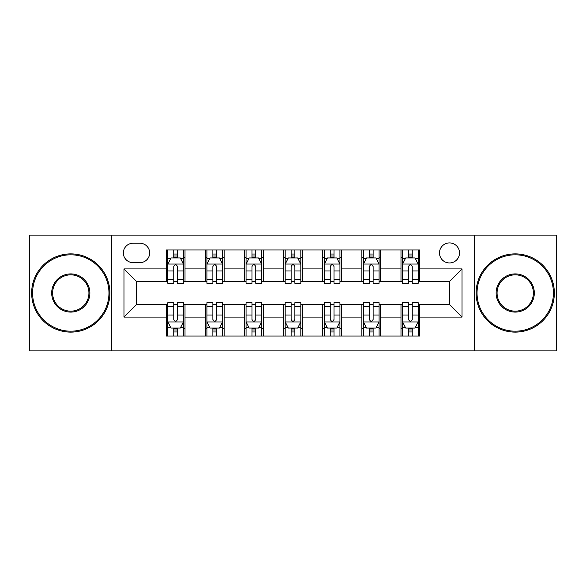 <?xml version="1.0" encoding="UTF-8"?>
<svg xmlns="http://www.w3.org/2000/svg" width="586" height="586" viewBox="0 0 586 586"><rect width="100%" height="100%" fill="white"/><g stroke="black" fill="none" stroke-linecap="round" stroke-linejoin="round"><path stroke-width="0.88" d="M449.499 242.919A10.013 10.013 0 0 0 439.485 252.94A10.013 10.013 0 0 0 449.499 262.953A10.013 10.013 0 0 0 459.512 252.94A10.013 10.013 0 0 0 449.499 242.919M474.535 350.904L556.7 350.904L556.7 235.096L474.535 235.096L474.535 350.904L111.465 350.904L111.465 235.096L29.3 235.096L29.3 350.904L111.465 350.904M133.059 262.638L139.944 262.638A9.706 9.706 0 0 0 149.65 252.94A9.706 9.706 0 0 0 139.944 243.234L133.059 243.234A9.706 9.706 0 0 0 123.353 252.94A9.706 9.706 0 0 0 133.059 262.638M474.535 235.096L111.465 235.096M166.234 317.099L123.983 317.099L123.983 268.901L166.234 268.901L166.234 281.419L136.501 281.419L136.501 304.581L166.234 304.581L166.234 336.034L419.766 336.034L419.766 304.581L449.499 304.581L449.499 281.419L419.766 281.419L419.766 268.901L462.017 268.901L462.017 317.099L419.766 317.099M419.766 268.901L419.766 249.966L166.234 249.966L166.234 268.901M400.985 249.966L400.985 281.419L402.545 281.419M408.493 281.419L412.251 281.419M418.199 281.419L419.766 281.419M400.985 281.419L379.076 281.419M361.862 249.966L361.862 281.419L363.423 281.419M369.37 281.419L373.128 281.419M361.862 281.419L339.946 281.419M322.732 249.966L322.732 281.419L324.3 281.419M330.248 281.419L334.005 281.419M322.732 281.419L300.823 281.419M283.609 249.966L283.609 281.419L285.177 281.419M291.125 281.419L294.875 281.419M283.609 281.419L261.7 281.419M244.487 249.966L244.487 281.419L246.054 281.419M251.995 281.419L255.752 281.419M244.487 281.419L222.577 281.419M205.364 249.966L205.364 281.419L206.924 281.419M212.872 281.419L216.63 281.419M205.364 281.419L183.455 281.419M166.234 281.419L167.801 281.419M173.749 281.419L177.507 281.419M166.234 304.581L167.801 304.581M173.749 304.581L177.507 304.581M183.455 304.581L185.015 304.581L185.015 336.034M206.924 304.581L185.015 304.581M212.872 304.581L216.63 304.581M222.577 304.581L224.138 304.581L224.138 336.034M246.054 304.581L224.138 304.581M251.995 304.581L255.752 304.581M261.7 304.581L263.268 304.581L263.268 336.034M285.177 304.581L263.268 304.581M291.125 304.581L294.875 304.581M300.823 304.581L302.391 304.581L302.391 336.034M324.3 304.581L302.391 304.581M330.248 304.581L334.005 304.581M339.946 304.581L341.513 304.581L341.513 336.034M363.423 304.581L341.513 304.581M369.37 304.581L373.128 304.581M379.076 304.581L380.636 304.581L380.636 336.034M402.545 304.581L380.636 304.581M408.493 304.581L412.251 304.581M418.199 304.581L419.766 304.581M185.015 249.966L185.015 281.419M166.234 257.789L167.801 257.789M173.749 257.789L177.507 257.789M183.455 257.789L185.015 257.789M166.234 328.211L167.801 328.211M173.749 328.211L177.507 328.211M183.455 328.211L185.015 328.211M205.364 304.581L205.364 336.034M224.138 249.966L224.138 281.419M205.364 257.789L206.924 257.789M212.872 257.789L216.63 257.789M222.577 257.789L224.138 257.789M205.364 328.211L206.924 328.211M212.872 328.211L216.63 328.211M222.577 328.211L224.138 328.211M244.487 304.581L244.487 336.034M244.487 328.211L246.054 328.211M251.995 328.211L255.752 328.211M261.7 328.211L263.268 328.211M263.268 249.966L263.268 281.419M244.487 257.789L246.054 257.789M251.995 257.789L255.752 257.789M261.7 257.789L263.268 257.789M283.609 304.581L283.609 336.034M283.609 328.211L285.177 328.211M291.125 328.211L294.875 328.211M300.823 328.211L302.391 328.211M302.391 249.966L302.391 281.419M283.609 257.789L285.177 257.789M291.125 257.789L294.875 257.789M300.823 257.789L302.391 257.789M322.732 304.581L322.732 336.034M322.732 328.211L324.3 328.211M330.248 328.211L334.005 328.211M339.946 328.211L341.513 328.211M341.513 249.966L341.513 281.419M322.732 257.789L324.3 257.789M330.248 257.789L334.005 257.789M339.946 257.789L341.513 257.789M361.862 304.581L361.862 336.034M361.862 328.211L363.423 328.211M369.37 328.211L373.128 328.211M379.076 328.211L380.636 328.211M380.636 249.966L380.636 281.419M361.862 257.789L363.423 257.789M369.37 257.789L373.128 257.789M379.076 257.789L380.636 257.789M400.985 304.581L400.985 336.034M400.985 328.211L402.545 328.211M408.493 328.211L412.251 328.211M418.199 328.211L419.766 328.211M400.985 257.789L402.545 257.789M408.493 257.789L412.251 257.789M418.199 257.789L419.766 257.789M136.501 281.419L123.983 268.901M136.501 304.581L123.983 317.099M462.017 268.901L449.499 281.419M462.017 317.099L449.499 304.581M177.507 254.031L173.749 254.031M183.455 279.375L177.507 279.375L177.507 283.294L183.455 283.294L183.455 264.205L180.32 257.943L170.929 257.943L167.801 264.205L167.801 283.294L173.749 283.294L173.749 279.375L167.801 279.375M167.801 264.205L167.801 249.966M183.455 264.205L183.455 249.966M173.749 257.943L173.749 249.966M177.507 249.966L177.507 257.943M177.507 279.375L177.507 266.549C176.254 264.14 175.002 264.14 173.749 266.549L173.749 279.375M173.749 331.969L177.507 331.969M167.801 306.625L173.749 306.625L173.749 302.706L167.801 302.706L167.801 321.795L170.929 328.057L180.32 328.057L183.455 321.795L183.455 302.706L177.507 302.706L177.507 306.625L183.455 306.625M183.455 321.795L183.455 336.034M167.801 321.795L167.801 336.034M177.507 328.057L177.507 336.034M173.749 336.034L173.749 328.057M173.749 306.625L173.749 319.451C175.002 321.861 176.247 321.861 177.507 319.451L177.507 306.625M216.63 254.031L212.872 254.031M222.577 279.375L216.63 279.375L216.63 283.294L222.577 283.294L222.577 264.205L219.442 257.943L210.059 257.943L206.924 264.205L206.924 283.294L212.872 283.294L212.872 279.375L206.924 279.375M206.924 264.205L206.924 249.966M222.577 264.205L222.577 249.966M212.872 257.943L212.872 249.966M216.63 249.966L216.63 257.943M216.63 279.375L216.63 266.549C215.377 264.14 214.124 264.14 212.872 266.549L212.872 279.375M255.752 254.031L251.995 254.031M261.7 279.375L255.752 279.375L255.752 283.294L261.7 283.294L261.7 264.205L258.572 257.943L249.182 257.943L246.054 264.205L246.054 283.294L251.995 283.294L251.995 279.375L246.054 279.375M246.054 264.205L246.054 249.966M261.7 264.205L261.7 249.966M251.995 257.943L251.995 249.966M255.752 249.966L255.752 257.943M255.752 279.375L255.752 266.549C254.5 264.14 253.255 264.14 251.995 266.549L251.995 279.375M294.875 254.031L291.125 254.031M300.823 279.375L294.875 279.375L294.875 283.294L300.823 283.294L300.823 264.205L297.695 257.943L288.305 257.943L285.177 264.205L285.177 283.294L291.125 283.294L291.125 279.375L285.177 279.375M285.177 264.205L285.177 249.966M300.823 264.205L300.823 249.966M291.125 257.943L291.125 249.966M294.875 249.966L294.875 257.943M294.875 279.375L294.875 266.549C293.63 264.14 292.377 264.14 291.125 266.549L291.125 279.375M212.872 331.969L216.63 331.969M206.924 306.625L212.872 306.625L212.872 302.706L206.924 302.706L206.924 321.795L210.059 328.057L219.442 328.057L222.577 321.795L222.577 302.706L216.63 302.706L216.63 306.625L222.577 306.625M222.577 321.795L222.577 336.034M206.924 321.795L206.924 336.034M216.63 328.057L216.63 336.034M212.872 336.034L212.872 328.057M212.872 306.625L212.872 319.451C214.124 321.861 215.377 321.861 216.63 319.451L216.63 306.625M251.995 331.969L255.752 331.969M246.054 306.625L251.995 306.625L251.995 302.706L246.054 302.706L246.054 321.795L249.182 328.057L258.572 328.057L261.7 321.795L261.7 302.706L255.752 302.706L255.752 306.625L261.7 306.625M261.7 321.795L261.7 336.034M246.054 321.795L246.054 336.034M255.752 328.057L255.752 336.034M251.995 336.034L251.995 328.057M251.995 306.625L251.995 319.451C253.247 321.861 254.5 321.861 255.752 319.451L255.752 306.625M291.125 331.969L294.875 331.969M285.177 306.625L291.125 306.625L291.125 302.706L285.177 302.706L285.177 321.795L288.305 328.057L297.695 328.057L300.823 321.795L300.823 302.706L294.875 302.706L294.875 306.625L300.823 306.625M300.823 321.795L300.823 336.034M285.177 321.795L285.177 336.034M294.875 328.057L294.875 336.034M291.125 336.034L291.125 328.057M291.125 306.625L291.125 319.451C292.37 321.861 293.623 321.861 294.875 319.451L294.875 306.625M334.005 254.031L330.248 254.031M339.946 279.375L334.005 279.375L334.005 283.294L339.946 283.294L339.946 264.205L336.818 257.943L327.428 257.943L324.3 264.205L324.3 283.294L330.248 283.294L330.248 279.375L324.3 279.375M324.3 264.205L324.3 249.966M339.946 264.205L339.946 249.966M330.248 257.943L330.248 249.966M334.005 249.966L334.005 257.943M334.005 279.375L334.005 266.549C332.753 264.14 331.5 264.14 330.248 266.549L330.248 279.375M330.248 331.969L334.005 331.969M324.3 306.625L330.248 306.625L330.248 302.706L324.3 302.706L324.3 321.795L327.428 328.057L336.818 328.057L339.946 321.795L339.946 302.706L334.005 302.706L334.005 306.625L339.946 306.625M339.946 321.795L339.946 336.034M324.3 321.795L324.3 336.034M334.005 328.057L334.005 336.034M330.248 336.034L330.248 328.057M330.248 306.625L330.248 319.451C331.5 321.861 332.745 321.861 334.005 319.451L334.005 306.625M70.774 254.815A38.185 38.185 0 0 0 32.589 293A38.185 38.185 0 0 0 70.774 331.185A38.185 38.185 0 0 0 108.959 293A38.185 38.185 0 0 0 70.774 254.815M70.774 332.123A39.123 39.123 0 0 1 31.644 293A39.123 39.123 0 0 1 70.774 253.877A39.123 39.123 0 0 1 109.897 293A39.123 39.123 0 0 1 70.774 332.123M70.774 273.904A19.096 19.096 0 0 1 89.863 293A19.096 19.096 0 0 1 70.774 312.096A19.096 19.096 0 0 1 51.678 293A19.096 19.096 0 0 1 70.774 273.904M70.774 311.151A18.151 18.151 0 0 0 88.926 293A18.151 18.151 0 0 0 70.774 274.849A18.151 18.151 0 0 0 52.615 293A18.151 18.151 0 0 0 70.774 311.151M515.226 254.815A38.185 38.185 0 0 0 477.041 293A38.185 38.185 0 0 0 515.226 331.185A38.185 38.185 0 0 0 553.411 293A38.185 38.185 0 0 0 515.226 254.815M515.226 332.123A39.123 39.123 0 0 1 476.103 293A39.123 39.123 0 0 1 515.226 253.877A39.123 39.123 0 0 1 554.356 293A39.123 39.123 0 0 1 515.226 332.123M515.226 273.904A19.096 19.096 0 0 1 534.322 293A19.096 19.096 0 0 1 515.226 312.096A19.096 19.096 0 0 1 496.137 293A19.096 19.096 0 0 1 515.226 273.904M515.226 311.151A18.151 18.151 0 0 0 533.385 293A18.151 18.151 0 0 0 515.226 274.849A18.151 18.151 0 0 0 497.075 293A18.151 18.151 0 0 0 515.226 311.151M373.128 254.031L369.37 254.031M379.076 279.375L373.128 279.375L373.128 283.294L379.076 283.294L379.076 264.205L375.941 257.943L366.558 257.943L363.423 264.205L363.423 283.294L369.37 283.294L369.37 279.375L363.423 279.375M363.423 264.205L363.423 249.966M379.076 264.205L379.076 249.966M369.37 257.943L369.37 249.966M373.128 249.966L373.128 257.943M373.128 279.375L373.128 266.549C371.876 264.14 370.623 264.14 369.37 266.549L369.37 279.375M369.37 331.969L373.128 331.969M363.423 306.625L369.37 306.625L369.37 302.706L363.423 302.706L363.423 321.795L366.558 328.057L375.941 328.057L379.076 321.795L379.076 302.706L373.128 302.706L373.128 306.625L379.076 306.625M379.076 321.795L379.076 336.034M363.423 321.795L363.423 336.034M373.128 328.057L373.128 336.034M369.37 336.034L369.37 328.057M369.37 306.625L369.37 319.451C370.623 321.861 371.876 321.861 373.128 319.451L373.128 306.625M412.251 254.031L408.493 254.031M418.199 279.375L412.251 279.375L412.251 283.294L418.199 283.294L418.199 264.205L415.071 257.943L405.68 257.943L402.545 264.205L402.545 283.294L408.493 283.294L408.493 279.375L402.545 279.375M402.545 264.205L402.545 249.966M418.199 264.205L418.199 249.966M408.493 257.943L408.493 249.966M412.251 249.966L412.251 257.943M412.251 279.375L412.251 266.549C410.998 264.14 409.753 264.14 408.493 266.549L408.493 279.375M408.493 331.969L412.251 331.969M402.545 306.625L408.493 306.625L408.493 302.706L402.545 302.706L402.545 321.795L405.68 328.057L415.071 328.057L418.199 321.795L418.199 302.706L412.251 302.706L412.251 306.625L418.199 306.625M418.199 321.795L418.199 336.034M402.545 321.795L402.545 336.034M412.251 328.057L412.251 336.034M408.493 336.034L408.493 328.057M408.493 306.625L408.493 319.451C409.746 321.861 410.998 321.861 412.251 319.451L412.251 306.625M205.364 317.099L185.015 317.099M205.364 268.901L185.015 268.901M244.487 268.901L224.138 268.901M244.487 317.099L224.138 317.099M283.609 268.901L263.268 268.901M283.609 317.099L263.268 317.099M322.732 268.901L302.391 268.901M322.732 317.099L302.391 317.099M361.862 268.901L341.513 268.901M361.862 317.099L341.513 317.099M400.985 268.901L380.636 268.901M400.985 317.099L380.636 317.099M183.374 264.044L167.882 264.044M167.801 258.323L170.746 258.323M180.51 258.323L183.455 258.323M173.749 270.981L167.801 270.981M183.455 270.981L177.507 270.981M177.507 256.023L173.749 256.023M167.882 321.956L183.374 321.956M183.455 327.677L180.51 327.677M170.746 327.677L167.801 327.677M177.507 315.019L183.455 315.019M167.801 315.019L173.749 315.019M173.749 329.977L177.507 329.977M222.497 264.044L207.005 264.044M206.924 258.323L209.869 258.323M219.633 258.323L222.577 258.323M212.872 270.981L206.924 270.981M222.577 270.981L216.63 270.981M216.63 256.023L212.872 256.023M261.62 264.044L246.127 264.044M246.054 258.323L248.991 258.323M258.756 258.323L261.7 258.323M251.995 270.981L246.054 270.981M261.7 270.981L255.752 270.981M255.752 256.023L251.995 256.023M300.75 264.044L285.25 264.044M285.177 258.323L288.114 258.323M297.886 258.323L300.823 258.323M291.125 270.981L285.177 270.981M300.823 270.981L294.875 270.981M294.875 256.023L291.125 256.023M207.005 321.956L222.497 321.956M222.577 327.677L219.633 327.677M209.869 327.677L206.924 327.677M216.63 315.019L222.577 315.019M206.924 315.019L212.872 315.019M212.872 329.977L216.63 329.977M246.127 321.956L261.62 321.956M261.7 327.677L258.756 327.677M248.991 327.677L246.054 327.677M255.752 315.019L261.7 315.019M246.054 315.019L251.995 315.019M251.995 329.977L255.752 329.977M285.25 321.956L300.75 321.956M300.823 327.677L297.886 327.677M288.114 327.677L285.177 327.677M294.875 315.019L300.823 315.019M285.177 315.019L291.125 315.019M291.125 329.977L294.875 329.977M339.873 264.044L324.38 264.044M324.3 258.323L327.244 258.323M337.009 258.323L339.946 258.323M330.248 270.981L324.3 270.981M339.946 270.981L334.005 270.981M334.005 256.023L330.248 256.023M324.38 321.956L339.873 321.956M339.946 327.677L337.009 327.677M327.244 327.677L324.3 327.677M334.005 315.019L339.946 315.019M324.3 315.019L330.248 315.019M330.248 329.977L334.005 329.977M378.995 264.044L363.503 264.044M363.423 258.323L366.367 258.323M376.131 258.323L379.076 258.323M369.37 270.981L363.423 270.981M379.076 270.981L373.128 270.981M373.128 256.023L369.37 256.023M363.503 321.956L378.995 321.956M379.076 327.677L376.131 327.677M366.367 327.677L363.423 327.677M373.128 315.019L379.076 315.019M363.423 315.019L369.37 315.019M369.37 329.977L373.128 329.977M418.118 264.044L402.626 264.044M402.545 258.323L405.49 258.323M415.254 258.323L418.199 258.323M408.493 270.981L402.545 270.981M418.199 270.981L412.251 270.981M412.251 256.023L408.493 256.023M402.626 321.956L418.118 321.956M418.199 327.677L415.254 327.677M405.49 327.677L402.545 327.677M412.251 315.019L418.199 315.019M402.545 315.019L408.493 315.019M408.493 329.977L412.251 329.977"/></g></svg>

